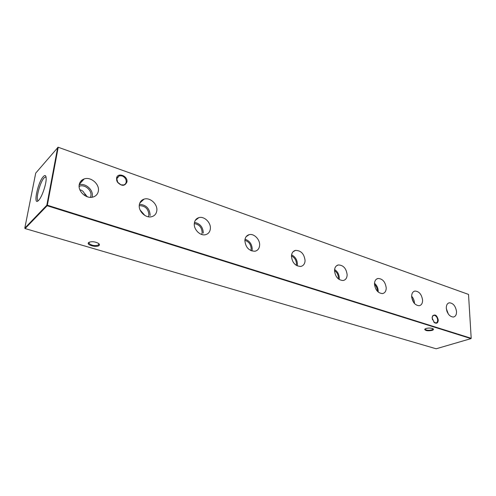 <?xml version="1.0" encoding="UTF-8"?>
<svg xmlns="http://www.w3.org/2000/svg" width="496" height="496" viewBox="0 0 496 496"><rect width="100%" height="100%" fill="white"/><g stroke="black" fill="none" stroke-linecap="round" stroke-linejoin="round"><path stroke-width="0.74" d="M446.307 308.165C447.169 313.627 449.512 316.591 453.325 317.049C455.502 316.622 456.568 314.805 456.525 311.6C455.595 306.02 453.189 303.081 449.308 302.796C447.274 303.31 446.276 305.096 446.307 308.165M411.649 296.503C412.486 302.2 414.978 305.276 419.12 305.728C421.414 305.263 422.573 303.416 422.592 300.185C421.681 294.351 419.114 291.307 414.898 291.053C412.759 291.598 411.68 293.421 411.649 296.503M414.458 303.509L414.458 302.988C414.309 300.39 413.373 298.139 411.643 296.242M374.48 283.997C375.286 289.962 377.946 293.155 382.466 293.582C384.89 293.086 386.142 291.208 386.223 287.953C385.336 281.84 382.59 278.678 377.983 278.467C375.745 279.056 374.573 280.903 374.48 283.997M378.157 292.02L378.206 290.991C378.051 287.835 376.811 285.256 374.505 283.272M377.351 291.239L377.369 290.712C377.251 288.188 376.297 286.08 374.492 284.382M334.515 270.556C335.284 276.805 338.142 280.135 343.096 280.531C345.644 279.992 347.002 278.082 347.157 274.809C346.295 268.386 343.337 265.1 338.284 264.951C335.941 265.583 334.682 267.456 334.515 270.556M339.159 279.502L339.295 278.113C339.128 274.362 337.559 271.498 334.595 269.526M338.303 278.857L338.396 277.81C338.26 274.691 336.97 272.285 334.515 270.593M291.437 256.06C292.156 262.638 295.244 266.104 300.694 266.457C303.378 265.868 304.842 263.934 305.077 260.648C304.246 253.878 301.041 250.461 295.467 250.387C293.018 251.075 291.673 252.966 291.437 256.06M297.191 265.868L297.42 264.25C297.234 259.848 295.287 256.723 291.567 254.87M296.236 265.341L296.447 263.928C296.286 260.171 294.618 257.511 291.437 255.955M244.85 240.386C245.526 247.337 248.88 250.951 254.913 251.243C257.728 250.598 259.296 248.639 259.619 245.353C260.164 239.58 253.983 233.232 249.153 234.664C246.605 235.414 245.173 237.317 244.85 240.386M251.912 251.007L252.222 249.29C252.011 244.162 249.612 240.796 245.018 239.196M250.846 250.592L251.168 248.936C250.964 244.472 248.862 241.602 244.857 240.331M194.32 223.386C193.508 229.301 200.037 235.997 205.325 234.732C208.264 234.025 209.944 232.041 210.354 228.78C211.135 222.685 204.216 215.927 198.871 217.626C196.242 218.445 194.723 220.367 194.32 223.386M201.729 234.472L202.151 232.711C201.866 227.441 199.249 224.409 194.302 223.609M139.32 204.885C138.223 211.141 145.582 218.296 151.46 216.758C154.51 215.977 156.29 213.981 156.798 210.763C157.864 204.296 150.028 197.067 144.088 199.119C141.397 200.006 139.81 201.934 139.32 204.885M148.447 216.802L148.912 215.09C148.484 208.89 145.266 205.747 139.258 205.654M79.236 184.667C77.779 191.32 86.18 199.001 92.74 197.11C95.877 196.249 97.749 194.246 98.351 191.096C99.777 184.208 90.78 176.433 84.165 178.938C81.449 179.905 79.806 181.815 79.236 184.667M92.027 197.247L92.237 196.329C93.564 189.974 85.492 182.764 79.217 184.779M90.452 197.346L90.88 195.877C92.02 190.445 85.052 184.295 79.726 186.105L79.118 186.316M432.152 330.392C428.036 331.148 425.549 330.813 424.681 329.381L426.002 328.488C428.761 327.825 431.117 327.912 433.064 328.749C433.876 329.338 433.572 329.89 432.152 330.392M425.14 329.338L425.128 328.885L425.14 329.338C426.535 330.367 428.767 330.553 431.842 329.902L433.014 328.743M99.002 245.563C96.838 247.591 87.277 245.371 88.257 243.046L88.648 242.501C91.425 241.236 94.655 241.496 98.344 243.288C99.541 244.131 99.758 244.888 99.002 245.563M89.261 242.141L89.013 243.431C91.896 245.656 95.083 246.159 98.58 244.937L98.772 243.61M433.653 321.941L435.916 322.958C437.081 322.704 437.664 321.724 437.658 320.025C437.398 317.719 436.424 316.181 434.738 315.413L433.851 315.32L432.481 316.355L432.121 317.669M438.266 320.013C438.024 323.07 436.709 323.925 434.329 322.592L432.128 318.041L432.531 315.952C435.11 313.9 437.019 315.258 438.266 320.013M120.888 184.803L123.653 184.946C125.097 184.493 125.947 183.514 126.207 181.995C126.313 179.223 124.967 177.202 122.177 175.937L119.344 175.789L116.82 178.709L117.67 182.23L120.888 184.803M126.939 181.964C124.849 186.347 121.7 186.434 117.484 182.218L116.765 180.687L116.548 178.318C117.261 171.926 128.092 175.795 126.939 181.964M85.548 194.221L84.32 195.269M43.257 176.657C37.541 182.671 32.742 207.037 38.688 200.285L39.172 199.721C42.464 195.753 46.506 183.284 46.171 178.145C45.985 175.286 45.012 174.784 43.257 176.657M46.023 176.824L44.144 177.804C39.885 182.193 35.154 200.527 38.26 200.694L38.26 200.694M58.119 147.219L35.712 173.116L24.8 228.123L46.822 205.251L57.691 147.411L58.193 147.38L47.337 205.226L471.2 338.291L468.515 294.413L58.119 147.219L468.515 294.413M432.469 319.839L432.227 317.018M471.008 338.613L47.139 205.716L25.098 228.557L436.164 348.781L471.008 338.613M142.749 212.97L142.371 213.292M144.844 215.444L140.101 209.994M87.358 196.794L84.345 193.359C83.471 191.419 81.97 190.21 79.844 189.745M80.854 181.139L81.914 181.443M81.381 180.575L82.417 180.885M140.703 201.438L141.261 201.692M141.174 200.886L141.837 201.165M24.8 228.123L25.098 228.557M46.822 205.251L47.139 205.716L47.337 205.226L46.822 205.251M150.158 215.5C149.798 208.587 146.221 204.848 139.426 204.284M203.298 233.089C203.031 227.137 200.099 223.56 194.488 222.375M413.664 302.504L411.73 297.507M447.299 312.201L446.71 310.577M448.297 313.974L446.332 308.599M425.091 328.991L424.681 329.381M88.877 242.662L88.257 243.046M117.013 177.959L119.344 175.789M433.25 315.524L433.851 315.32M89.013 243.431L89.218 242.16M197.873 218.395L197.929 217.967M432.481 316.355L432.531 315.952M79.137 186.694L79.726 186.105M79.292 184.369L84.165 178.938M139.81 203.007L144.088 199.119M195.263 220.398L198.871 217.626M246.165 236.642L249.153 234.664M293.024 251.813L295.467 250.387M336.282 265.992L338.284 264.951M376.34 279.236L377.983 278.467M413.546 291.629L414.898 291.053M448.192 303.23L449.308 302.796"/></g></svg>
